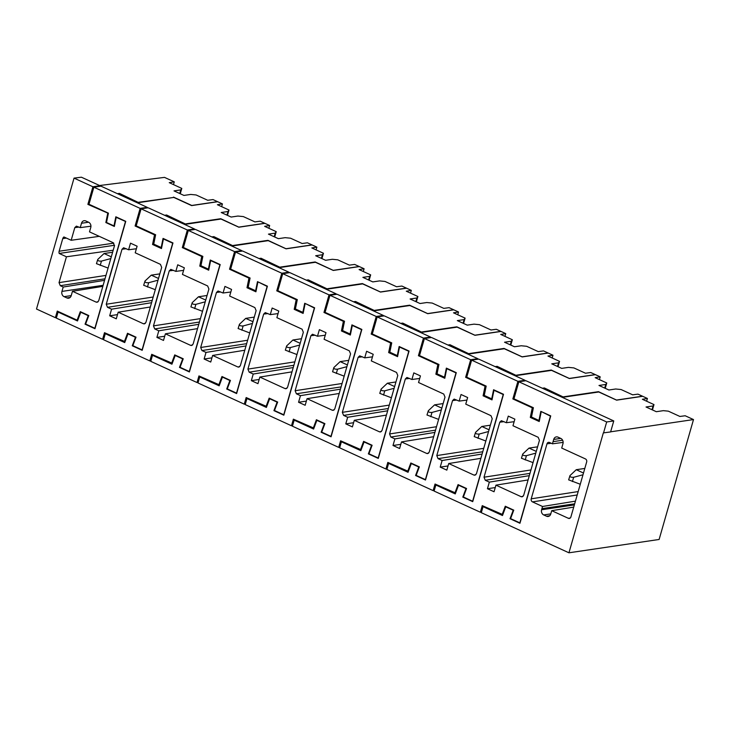 <?xml version="1.0" encoding="UTF-8"?>
<svg xmlns="http://www.w3.org/2000/svg" width="730" height="730" viewBox="0 0 730 730"><rect width="100%" height="100%" fill="white"/><g stroke="black" fill="none" stroke-linecap="round" stroke-linejoin="round"><path stroke-width="1.09" d="M108.378 213.352L87.883 204.373L88.996 204.208M119.227 193.988L119.401 193.386L138.663 202.602M117.402 193.687L119.401 193.386M99.837 186.314L100.01 185.721L92.929 186.77L87.883 204.373M107.712 213.452L105.85 222.55L114.345 226.446L116.207 217.339L125.688 221.546M100.01 185.721L81.395 177.198L74.04 178.12L92.929 186.77M74.04 178.12L36.5 309.027L55.389 317.678L56.502 317.513M125.469 221.582L94.863 328.29L85.611 324.047L88.795 315.552L80.3 311.655L77.115 320.16L57.278 311.08L55.389 317.678M105.001 278.796L60.289 285.695L63.209 287.036L61.95 291.407A4.042 3.385 81.6 0 0 64.094 296.663L66.914 297.95A4.042 3.385 81.6 0 0 68.584 298.196A4.042 3.385 81.6 0 0 71.212 295.668L72.471 291.279L96.168 302.129L97.181 302.266L98.696 300.787L114.464 245.791L113.205 242.725L89.507 231.875L90.766 227.486A4.042 3.385 81.6 0 0 88.622 222.258L85.802 220.962A4.042 3.385 81.6 0 0 84.133 220.715A4.042 3.385 81.6 0 0 81.495 223.261L80.245 227.632L76.376 226.145L74.798 227.623L71.175 240.279L63.902 236.958A3.659 3.057 81.6 0 0 62.744 238.628L59.13 251.239L113.816 243.154M60.289 285.695L59.03 282.629L66.439 256.787L59.176 253.456A3.659 3.057 81.6 0 1 59.13 251.239M105.85 222.55L106.516 222.458M138.736 202.246L173.439 197.474M99.581 185.52L164.515 177.381L174.269 181.843L169.25 182.664L181.788 188.413L180.775 189.891L174.014 190.895L183.923 195.43L190.685 194.436L196.114 194.965L207.703 200.275L212.996 199.573L217.522 201.653L191.762 205.458L173.512 197.1M116.207 217.339L116.827 217.248M77.115 320.16L77.845 320.05M90.94 226.2L80.245 227.632M102.83 286.361L72.471 291.279M104.554 280.338L63.209 287.036M113.187 250.226L66.439 256.787M59.176 253.456L114.555 245.271M62.744 238.628L66.384 238.09M99.271 236.347L71.175 240.279M180.775 189.891L179.735 193.514M181.788 188.413L180.255 193.751M173.484 184.608L174.269 181.843M112.612 252.261L104.052 253.52L111.298 256.841M108.076 268.065L96.552 263.694M110.796 258.575L101.452 261.103C98.805 261.258 97.574 260.692 97.783 259.415L104.052 253.52M96.451 263.694L97.783 259.415M155.554 234.732L154.514 234.877L135.096 225.99L136.218 225.825M185.849 224.201L166.613 215.012L166.449 215.606M164.624 215.304L166.613 215.012M147.058 207.94L147.232 207.338L140.142 208.388L135.096 225.99M140.142 208.388L93.869 187.199L88.978 204.254L108.423 213.151L106.507 222.486L113.971 225.898L115.833 216.792L125.752 221.336L94.964 328.701L85.045 324.166L88.23 315.661L80.765 312.248L77.508 320.963L58.072 312.057L56.329 318.107L102.611 339.295L104.499 332.697L125.067 341.667M154.514 234.877L152.552 244.477L161.467 248.556L163.429 238.956L172.681 243.199L142.085 349.907L132.833 345.664L136.017 337.169L127.513 333.281L124.337 341.777M160.427 264.342L135.214 252.799L137.112 246.202L130.506 243.172L128.608 249.779L123.598 247.762L122.019 249.249L106.242 304.246L107.502 307.312L111.581 309.182L109.683 315.78L116.289 318.809L118.187 312.203L143.39 323.746L144.394 323.883L145.909 322.414L161.686 267.408L160.427 264.342M152.552 244.477L154.048 244.249M238.947 227.194L220.734 218.717L185.922 223.845M118.351 194.116L119.702 193.915L138.682 202.611L173.786 197.419L191.634 205.595L217.713 201.736L222.431 203.898L217.412 204.719L229.01 210.03L227.997 211.508L221.226 212.512L231.145 217.056L237.907 216.053L243.327 216.582L254.925 221.893L260.209 221.19L264.744 223.27L238.984 227.076M93.869 187.199L100.959 186.15L147.232 207.338M163.429 238.956L164.049 238.865M113.971 225.898L114.473 225.825M85.045 324.166L85.665 324.074M88.23 315.661L88.786 315.579M80.765 312.248L81.386 312.157M58.072 312.057L59.094 311.911M102.611 339.295L103.724 339.131M150.334 306.992L118.187 312.203M109.683 315.78L117.493 314.63M151.566 302.704L111.581 309.182M136.382 248.738L128.608 249.779M227.997 211.508L226.957 215.131M229.01 210.03L227.477 215.377M222.431 203.898L221.646 206.654M159.824 273.878L151.274 275.146L158.51 278.459M155.298 289.691L143.774 285.311M158.018 280.192L148.674 282.72C146.018 282.875 144.796 282.318 144.996 281.032L151.274 275.146M143.673 285.32L144.996 281.032M202.776 256.349L201.736 256.495L182.317 247.607L183.431 247.443M233.071 245.818L213.835 236.629L213.662 237.223M211.846 236.921L213.835 236.629M194.28 229.558L194.454 228.955L187.364 230.005L182.317 247.607M187.364 230.005L141.091 208.816L136.2 225.871L155.636 234.768L153.729 244.103L161.193 247.516L163.055 238.409L172.964 242.953L142.186 350.318L132.267 345.783L135.451 337.287L127.987 333.865L124.73 342.58L105.284 333.683L103.55 339.733L149.823 360.912L151.721 354.315L172.289 363.284M201.736 256.495L199.774 266.094L208.689 270.182L210.651 260.583L219.903 264.817L189.307 371.524L180.054 367.29L183.239 358.786L174.735 354.899L171.55 363.394M207.648 285.959L182.436 274.416L184.334 267.819L177.728 264.789L175.83 271.396L170.82 269.379L169.241 270.866L153.464 325.872L154.724 328.938L158.793 330.799L156.904 337.397L163.511 340.426L165.409 333.82L190.612 345.363L191.616 345.5L193.131 344.031L208.908 289.025L207.648 285.959M199.774 266.094L201.27 265.866M286.169 248.811L267.956 240.343L233.144 245.463M165.564 215.733L166.914 215.532L185.904 224.229L220.998 219.036L238.847 227.213L264.935 223.353L269.653 225.515L264.634 226.337L276.232 231.647L275.21 233.135L268.448 234.129L278.367 238.673L285.129 237.67L290.549 238.199L302.147 243.51L307.43 242.807L311.965 244.888L286.206 248.693M141.091 208.816L148.172 207.776L194.454 228.955M210.651 260.583L211.262 260.491M161.193 247.516L161.695 247.443M132.267 345.783L132.878 345.691M135.451 337.287L136.008 337.196M127.987 333.865L128.608 333.774M105.284 333.683L106.315 333.528M149.823 360.912L150.946 360.748M197.547 328.619L165.409 333.82M156.904 337.397L164.706 336.247M198.779 324.321L158.793 330.799M183.604 270.355L175.83 271.396M275.21 233.135L274.179 236.748M276.232 231.647L274.699 236.995M269.653 225.515L268.868 228.271M207.046 295.495L198.496 296.763L205.732 300.076M202.511 311.309L190.995 306.928M205.239 301.809L195.895 304.337C193.24 304.492 192.017 303.935 192.218 302.658L198.496 296.763M190.895 306.938L192.218 302.658M249.998 277.966L248.957 278.112L229.539 269.224L230.653 269.06M280.284 267.435L261.057 258.247L260.884 258.84M259.059 258.539L261.057 258.247M241.502 251.175L241.666 250.582L234.585 251.622L229.539 269.224M234.585 251.622L188.313 230.434L183.422 247.488L202.858 256.385L200.951 265.72L208.406 269.133L210.267 260.035L220.186 264.57L189.398 371.944L179.489 367.4L182.673 358.904L175.209 355.483L171.942 364.197L152.506 355.3L150.772 361.35L197.045 382.538L198.943 375.932L219.502 384.902M288.715 272.792L288.888 272.199L281.807 273.239L235.525 252.06L230.643 269.105L250.08 278.011L248.173 287.337L255.628 290.75L257.489 281.652L267.408 286.187L236.62 393.561L226.701 389.017L229.886 380.522L230.443 380.44L221.957 376.516L218.772 385.011M230.452 380.403L227.267 388.907L236.529 393.141L267.125 286.434L258.484 282.108M248.957 278.112L246.995 287.72L255.901 291.799L257.873 282.2M254.861 307.576L229.658 296.033L231.556 289.436L224.94 286.406L223.052 293.013L218.042 290.996L216.454 292.484L200.686 347.489L201.945 350.555L206.015 352.417L204.126 359.023L210.733 362.043L212.622 355.446L237.834 366.98L238.838 367.126L240.352 365.648L256.12 310.642L254.861 307.576M246.995 287.72L248.492 287.483M333.391 270.428L315.168 261.96L280.356 267.08M212.786 237.35L214.136 237.159L233.116 245.846L268.22 240.654L286.069 248.83L312.157 244.97L316.875 247.132L311.856 247.954L323.454 253.264L322.432 254.752L315.67 255.746L325.589 260.291L332.351 259.287L337.771 259.825L349.369 265.127L354.652 264.433L359.187 266.505L333.418 270.31M188.313 230.434L195.394 229.393L241.666 250.582M208.406 269.133L208.917 269.06M179.489 367.4L180.1 367.309M182.673 358.904L183.221 358.822M175.209 355.483L175.83 355.391M152.506 355.3L153.537 355.145M197.045 382.538L198.159 382.365M244.769 350.236L212.622 355.446M204.126 359.023L211.928 357.864M246.001 345.938L206.015 352.417M230.826 291.973L223.052 293.013M322.432 254.752L321.392 258.374M323.454 253.264L321.921 258.612M316.875 247.132L316.081 249.897M254.268 317.112L245.718 318.38L252.954 321.693M249.733 332.926L238.217 328.555M252.452 323.436L243.117 325.954C240.462 326.109 239.239 325.553 239.44 324.275L245.718 318.38M238.108 328.555L239.44 324.275M297.22 299.592L296.179 299.738L276.761 290.841L277.874 290.677M327.505 289.062L308.279 279.864L308.106 280.466M306.281 280.156L308.279 279.864M276.761 290.841L281.807 273.239M229.886 380.522L222.431 377.109L219.164 385.814L199.728 376.917L197.994 382.967L244.267 404.155L246.156 397.549L266.724 406.519M335.937 294.409L336.11 293.816L329.02 294.865L282.747 273.677L277.856 290.723L297.302 299.629L295.385 308.954L302.85 312.376L304.711 303.269L314.63 307.804L283.842 415.178L273.923 410.634L277.108 402.139L277.665 402.057L269.178 398.133L265.994 406.628M277.674 402.029L274.489 410.525L283.751 414.759L314.347 308.051L305.706 303.726M296.179 299.738L294.208 309.337L303.123 313.416L305.085 303.817M302.083 329.193L276.88 317.659L278.769 311.053L272.162 308.024L270.273 314.63L265.255 312.613L263.676 314.101L247.908 369.106L249.167 372.172L253.237 374.034L251.339 380.64L257.955 383.661L259.844 377.063L285.047 388.597L286.06 388.743L287.574 387.265L303.342 332.26L302.083 329.193M294.208 309.337L295.705 309.1M380.604 292.055L362.39 283.578L327.578 288.706M260.008 258.977L261.358 258.776L280.338 267.463L315.442 262.28L333.291 270.447L359.37 266.587L364.097 268.749L359.078 269.571L370.667 274.882L369.654 276.369L362.892 277.363L372.802 281.908L379.573 280.904L384.993 281.442L396.591 286.753L401.874 286.05L406.4 288.122L380.64 291.927M235.525 252.06L242.615 251.01L288.888 272.199M255.628 290.75L256.139 290.677M226.701 389.017L227.322 388.926M222.431 377.109L223.042 377.018M199.728 376.917L200.75 376.762M244.267 404.155L245.38 403.991M291.991 371.853L259.844 377.063M251.339 380.64L259.15 379.481M293.223 367.555L253.237 374.034M278.039 313.59L270.273 314.63M369.654 276.369L368.613 279.991M370.667 274.882L369.134 280.229M364.097 268.749L363.303 271.514M301.49 338.729L292.931 339.998L300.176 343.31M296.955 354.543L285.43 350.172M299.674 345.053L290.33 347.571C287.684 347.726 286.452 347.17 286.662 345.892L292.931 339.998M285.33 350.172L286.662 345.892M344.432 321.209L343.392 321.355L323.974 312.458L325.096 312.294M374.727 310.679L355.492 301.481L355.327 302.083M353.502 301.782L355.492 301.481M323.974 312.458L329.02 294.865M277.108 402.139L269.653 398.726L266.386 407.431L246.95 398.534L245.207 404.584L291.489 425.773L293.378 419.166L313.946 428.145M343.392 321.355L341.43 330.955L350.345 335.034L352.307 325.434L361.56 329.668L330.964 436.376L321.711 432.142L324.896 423.646L316.4 419.75L313.216 428.255M349.305 350.811L324.102 339.277L325.991 332.67L319.384 329.65L317.486 336.247L312.476 334.23L310.898 335.718L295.13 390.723L296.38 393.789L300.459 395.651L298.561 402.257L305.167 405.278L307.065 398.68L332.269 410.224L333.281 410.36L334.787 408.882L350.564 353.877L349.305 350.811M341.43 330.955L342.927 330.717M427.826 313.672L409.612 305.195L374.8 310.323M307.23 280.594L308.58 280.393L327.56 289.08L362.664 283.897L380.512 292.064L406.592 288.213L411.318 290.376L406.291 291.197L417.888 296.499L416.876 297.986L410.105 298.99L420.024 303.525L426.785 302.53L432.206 303.06L443.803 308.37L449.087 307.668L453.622 309.739L427.862 313.553M282.747 273.677L289.837 272.628L336.11 293.816M352.307 325.434L352.928 325.343M302.85 312.376L303.351 312.294M273.923 410.634L274.544 410.543M269.653 398.726L270.264 398.635M246.95 398.534L247.972 398.379M291.489 425.773L292.602 425.608M339.213 393.47L307.065 398.68M298.561 402.257L306.372 401.099M340.445 389.172L300.459 395.651M325.261 335.207L317.486 336.247M416.876 297.986L415.835 301.609M417.888 296.499L416.355 301.846M411.318 290.376L410.525 293.132M348.703 360.355L340.153 361.615L347.398 364.927M344.177 376.16L332.652 371.789M346.896 366.67L337.552 369.188C334.897 369.353 333.674 368.787 333.884 367.509L340.153 361.615M332.551 371.789L333.884 367.509M391.654 342.826L390.614 342.972L371.196 334.084L372.309 333.92M421.949 332.296L402.714 323.098L402.54 323.7M400.724 323.399L402.714 323.098M383.159 316.026L383.332 315.433L376.242 316.482L371.196 334.084M376.242 316.482L329.969 295.294L325.078 312.349L344.514 321.246L342.607 330.571L350.071 333.993L351.933 324.887L361.852 329.431L331.064 436.796L321.145 432.251L324.33 423.756L316.866 420.343L313.608 429.048L294.163 420.151L292.429 426.201L338.711 447.39L340.6 440.792L361.168 449.762M390.614 342.972L388.652 352.572L397.567 356.651L399.529 347.051L408.782 351.285L378.186 457.993L368.933 453.759L372.118 445.263L363.613 441.367L360.428 449.872M396.527 372.437L371.315 360.894L373.212 354.287L366.606 351.267L364.708 357.864L359.698 355.857L358.12 357.335L342.343 412.34L343.602 415.406L347.672 417.268L345.783 423.874L352.389 426.904L354.287 420.298L379.49 431.841L380.494 431.977L382.009 430.499L397.786 375.503L396.527 372.437M388.652 352.572L390.149 352.344M475.048 335.289L456.834 326.812L422.022 331.94M354.452 302.211L355.793 302.01L374.782 310.697L409.877 305.514L427.725 313.681L453.814 309.83L458.531 311.993L453.512 312.814L465.11 318.125L464.088 319.603L457.327 320.607L467.246 325.142L474.007 324.147L479.427 324.677L491.025 329.987L496.309 329.285L500.844 331.356L475.084 335.17M329.969 295.294L337.05 294.245L383.332 315.433M399.529 347.051L400.149 346.96M350.071 333.993L350.573 333.92M321.145 432.251L321.757 432.16M324.33 423.756L324.887 423.674M316.866 420.343L317.486 420.252M294.163 420.151L295.194 419.996M338.711 447.39L339.824 447.225M386.435 415.087L354.287 420.298M345.783 423.874L353.585 422.725M387.666 410.789L347.672 417.268M372.482 356.833L364.708 357.864M464.088 319.603L463.057 323.226M465.11 318.125L463.577 323.463M458.531 311.993L457.746 314.749M395.925 381.973L387.374 383.232L394.611 386.553M391.389 397.777L379.874 393.406M394.118 388.287L384.774 390.815C382.118 390.97 380.896 390.404 381.096 389.126L387.374 383.232M379.773 393.406L381.096 389.126M438.876 364.443L437.836 364.589L418.418 355.702L419.531 355.537M469.162 353.913L449.935 344.724L449.762 345.317M447.946 345.016L449.935 344.724M430.381 337.652L430.545 337.05L423.464 338.099L418.418 355.702M423.464 338.099L377.191 316.911L372.3 333.966L391.736 342.863L389.829 352.198L397.284 355.61L399.155 346.504L409.065 351.048L378.277 458.413L368.367 453.877L371.552 445.373L364.087 441.96L360.821 450.675L341.385 441.769L339.651 447.818L385.924 469.007L387.822 462.409L408.389 471.379M437.836 364.589L435.874 374.189L444.789 378.268L446.751 368.668L456.004 372.911L425.407 479.619L416.155 475.376L419.339 466.881L410.835 462.993L407.65 471.489M443.749 394.054L418.536 382.511L420.434 375.904L413.819 372.884L411.93 379.49L406.92 377.474L405.342 378.961L389.565 433.958L390.824 437.024L394.893 438.894L393.005 445.492L399.611 448.521L401.5 441.915L426.712 453.458L427.716 453.595L429.231 452.125L444.999 397.12L443.749 394.054M435.874 374.189L437.37 373.961M522.269 356.906L504.047 348.429L469.235 353.557M401.664 323.828L403.015 323.627L422.004 332.323L457.099 327.131L474.947 335.298L501.036 331.447L505.753 333.61L500.734 334.431L512.332 339.742L511.31 341.22L504.549 342.224L514.467 346.759L521.229 345.764L526.649 346.294L538.247 351.604L543.531 350.902L548.066 352.982L522.297 356.787M377.191 316.911L384.272 315.862L430.545 337.05M446.751 368.668L447.362 368.577M397.284 355.61L397.795 355.537M368.367 453.877L368.978 453.786M371.552 445.373L372.108 445.291M364.087 441.96L364.708 441.869M341.385 441.769L342.416 441.623M385.924 469.007L387.046 468.842M433.647 436.704L401.5 441.915M393.005 445.492L400.806 444.342M434.879 432.406L394.893 438.894M419.704 378.45L411.93 379.49M511.31 341.22L510.27 344.843M512.332 339.742L510.799 345.08M505.753 333.61L504.959 336.366M443.147 403.59L434.596 404.849L441.832 408.17M438.611 419.403L427.096 415.023M441.331 409.904L431.996 412.432C429.34 412.587 428.118 412.021 428.318 410.744L434.596 404.849M426.986 415.023L428.318 410.744M486.098 386.06L485.058 386.207L465.64 377.319L466.753 377.154M516.384 375.53L497.157 366.341L496.984 366.935M495.159 366.633L497.157 366.341M477.593 359.269L477.767 358.667L470.686 359.717L465.64 377.319M470.686 359.717L424.413 338.528L419.522 355.583L438.958 364.48L437.051 373.815L444.506 377.227L446.368 368.121L456.286 372.665L425.499 480.03L415.58 475.495L418.764 466.99L411.309 463.577L408.043 472.292L388.606 463.386L386.873 469.445L433.145 490.624L435.034 484.027L455.602 492.996M485.058 386.207L483.096 395.806L492.002 399.885L493.973 390.285L503.226 394.529L472.629 501.236L463.368 496.993L466.552 488.498L458.057 484.611L454.872 493.106M490.961 415.671L465.758 404.128L467.647 397.531L461.041 394.501L459.152 401.108L454.142 399.091L452.554 400.578L436.786 455.584L438.046 458.641L442.115 460.511L440.217 467.109L446.833 470.138L448.722 463.532L473.934 475.075L474.938 475.212L476.453 473.743L492.221 418.737L490.961 415.671M483.096 395.806L484.583 395.578M569.491 378.523L551.269 370.046L516.457 375.174M448.886 345.445L450.237 345.244L469.217 353.94L504.32 348.748L522.169 356.924L548.248 353.065L552.975 355.227L547.956 356.048L559.545 361.359L558.532 362.846L551.77 363.841L561.689 368.385L568.451 367.382L573.871 367.911L585.469 373.222L590.752 372.519L595.279 374.599L569.519 378.405M424.413 338.528L431.494 337.488L477.767 358.667M493.973 390.285L494.584 390.194M444.506 377.227L445.017 377.154M415.58 475.495L416.2 475.403M418.764 466.99L419.321 466.908M411.309 463.577L411.921 463.486M388.606 463.386L389.637 463.24M433.145 490.624L434.259 490.46M480.869 458.321L448.722 463.532M440.217 467.109L448.028 465.959M482.101 454.033L442.115 460.511M466.926 400.067L459.152 401.108M558.532 362.846L557.492 366.46M559.545 361.359L558.021 366.706M552.975 355.227L552.181 357.983M490.368 425.207L481.809 426.475L489.054 429.787M485.833 441.02L474.308 436.64M488.552 431.521L479.208 434.049C476.562 434.204 475.339 433.647 475.54 432.37L481.809 426.475M474.208 436.649L475.54 432.37M533.32 407.678L532.279 407.824L512.852 398.936L513.975 398.772M563.606 397.147L544.379 387.959L544.206 388.552M542.381 388.25L544.379 387.959M524.815 380.887L524.989 380.284L517.908 381.334L512.852 398.936M517.908 381.334L471.626 360.145L466.735 377.2L486.18 386.097L484.264 395.432L491.728 398.845L493.589 389.747L503.508 394.282L472.721 501.647L462.802 497.112L465.986 488.616L458.531 485.195L455.264 493.909L435.828 485.012L434.095 491.062L480.367 512.241L482.256 505.644L502.824 514.614M513.208 510.233L505.744 506.812L502.486 515.526L483.041 506.629L481.307 512.679L568.953 552.802L603.336 432.89L610.608 431.932L613.766 420.927L525.928 380.722L518.847 381.772L513.957 398.817L533.393 407.714L531.486 417.049L538.95 420.462L540.811 411.364L550.73 415.899L519.942 523.273L510.024 518.729L513.208 510.233L513.765 510.151L505.279 506.228L502.094 514.723M513.774 510.115L510.589 518.619L519.842 522.853L550.447 416.146L541.806 411.82M532.279 407.824L530.308 417.423L539.224 421.511L541.186 411.912M538.183 437.288L512.98 425.745L514.869 419.148L508.262 416.118L506.364 422.725L501.355 420.708L499.776 422.195L484.008 477.201L485.267 480.267L489.337 482.128L487.439 488.726L494.046 491.755L495.944 485.149L521.147 496.692L522.16 496.838L523.665 495.36L539.443 440.354L538.183 437.288M530.308 417.423L531.805 417.195M616.704 400.14L598.49 391.672L563.679 396.791M496.108 367.062L497.458 366.862L516.438 375.558L551.542 370.365L569.391 378.541L595.47 374.682L600.197 376.844L595.169 377.666L606.767 382.976L605.754 384.464L598.992 385.458L608.902 390.002L615.664 388.999L621.093 389.537L632.682 394.839L637.965 394.136L642.5 396.217L616.74 400.022M471.626 360.145L478.716 359.105L524.989 380.284M491.728 398.845L492.23 398.772M462.802 497.112L463.422 497.02M465.986 488.616L466.543 488.534M458.531 485.195L459.143 485.103M435.828 485.012L436.85 484.857M480.367 512.241L481.481 512.077M528.091 479.948L495.944 485.149M487.439 488.726L495.25 487.576M529.323 475.65L489.337 482.128M514.139 421.685L506.364 422.725M605.754 384.464L604.714 388.077M606.767 382.976L605.234 388.323M600.197 376.844L599.403 379.6M537.59 446.824L529.031 448.092L536.276 451.405M533.055 462.637L521.53 458.267M535.774 453.148L526.43 455.666C523.775 455.821 522.552 455.264 522.762 453.987L529.031 448.092M521.43 458.267L522.762 453.987M574.346 504.914L541.596 509.759A3.988 3.34 -98.4 0 0 543.695 514.933L546.533 516.229A3.979 3.321 -98.4 0 0 548.166 516.475A3.979 3.321 -98.4 0 0 550.767 513.957L551.707 510.681L568.369 518.309A2.373 1.989 -99.7 0 0 570.887 516.977L586.664 461.971A2.373 1.998 -98 0 0 585.405 458.905L561.708 448.056L562.958 443.685A4.042 3.385 -98.4 0 0 560.795 438.429L558.012 437.151A4.042 3.385 -98.4 0 0 556.333 436.896A4.042 3.385 -98.4 0 0 553.696 439.442L552.437 443.813L549.517 442.48A2.373 1.98 -97.2 0 0 546.998 443.813L531.221 498.818A2.373 1.971 -98.8 0 0 532.48 501.884L542.536 506.483L575.423 501.154M563.14 442.389L552.437 443.813M541.596 509.759L542.536 506.483M573.716 507.113L551.707 510.681M603.518 432.981L606.676 421.976L613.766 420.927M518.847 381.772L606.676 421.976M543.33 388.688L544.671 388.488L563.66 397.175L598.764 391.983L616.604 400.159L642.692 396.299L647.41 398.461L642.391 399.283L653.989 404.593L652.456 409.941M510.024 518.729L510.635 518.638M505.744 506.812L506.364 506.72M483.041 506.629L484.072 506.474M568.953 552.802L659.117 539.47L693.5 419.567L610.645 431.813M538.95 420.462L539.452 420.389M653.989 404.593L653.058 405.953L646.023 406.993L656.316 411.702L663.351 410.661L668.306 411.154L679.904 416.456L685.187 415.762L693.5 419.567M646.625 401.226L647.41 398.461M653.058 405.953L651.981 409.722M584.803 468.441L576.253 469.709L583.489 473.022M580.268 484.255L568.752 479.884M582.996 474.765L573.652 477.283C570.997 477.438 569.774 476.882 569.975 475.604L576.253 469.709M568.652 479.884L569.975 475.604M81.495 223.261L88.54 222.221M98.103 301.8L96.168 302.129M66.895 297.94L70.117 297.466M64.112 296.672L71.23 295.613M61.95 291.407L103.131 285.32M105.978 275.392L59.03 282.629M79.059 227.094L74.798 227.623M101.452 261.103L100.229 265.373M145.316 323.417L143.39 323.746M152.214 300.422L107.502 307.312M153.19 297.01L106.242 304.246M126.281 248.711L122.019 249.249M148.674 282.72L147.451 286.999M192.537 345.034L190.612 345.363M199.436 322.04L154.724 328.938M200.412 318.627L153.464 325.872M173.503 270.328L169.241 270.866M195.895 304.337L194.664 308.617M239.759 366.652L237.834 366.98M246.658 343.657L201.945 350.555M247.634 340.244L200.686 347.489M220.725 291.945L216.454 292.484M243.117 325.954L241.885 330.234M286.981 388.269L285.047 388.597M293.88 365.274L249.167 372.172M294.856 361.861L247.908 369.106M267.937 313.562L263.676 314.101M290.33 347.571L289.107 351.851M334.194 409.895L332.269 410.224M341.093 386.891L296.38 393.789M342.078 383.487L295.13 390.723M315.159 335.179L310.898 335.718M337.552 369.188L336.329 373.468M381.416 431.512L379.49 431.841M388.314 408.508L343.602 415.406M389.291 405.104L342.343 412.34M362.381 356.806L358.12 357.335M384.774 390.815L383.542 395.085M428.638 453.129L426.712 453.458M435.536 430.134L390.824 437.024M436.513 426.721L389.565 433.958M409.603 378.423L405.342 378.961M431.996 412.432L430.764 416.711M475.86 474.746L473.934 475.075M482.758 451.751L438.046 458.641M483.734 448.339L436.786 455.584M456.825 400.04L452.554 400.578M479.208 434.049L477.986 438.329M523.072 496.364L521.147 496.692M529.98 473.368L485.267 480.267M530.956 469.956L484.008 477.201M504.038 421.657L499.776 422.195M526.43 455.666L525.208 459.946M553.066 441.641L562.62 440.236M551.26 443.274L546.998 443.813M578.169 491.573L531.221 498.818M577.193 494.986L532.48 501.884M541.915 508.655L574.665 503.819M550.785 513.883L543.695 514.933M546.533 516.229L549.672 515.763M570.303 517.981L568.369 518.309M560.74 438.401L553.696 439.442M573.652 477.283L572.42 481.563"/></g></svg>
